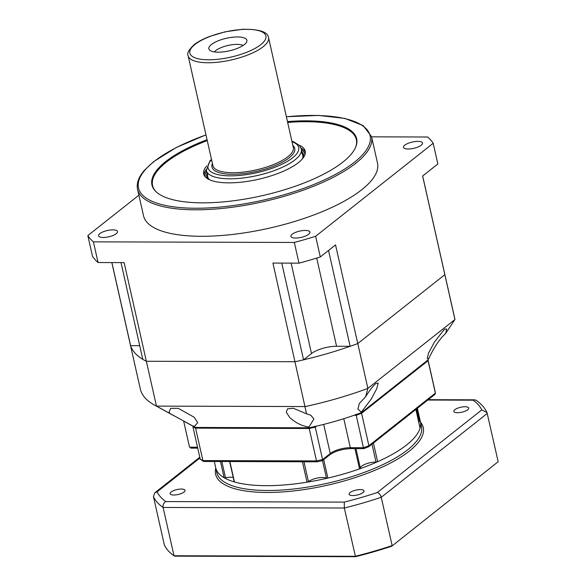 <?xml version="1.0" encoding="UTF-8"?>
<svg xmlns="http://www.w3.org/2000/svg" width="586" height="586" viewBox="0 0 586 586"><rect width="100%" height="100%" fill="white"/><g stroke="black" fill="none" stroke-linecap="round" stroke-linejoin="round"><path stroke-width="0.88" d="M404.78 145.16A9.742 3.23 -12.7 0 0 403.505 147.328A9.742 3.23 -12.7 0 0 410.859 148.829A9.742 3.23 -12.7 0 0 421.231 145.211A9.742 3.23 -12.7 0 0 422.513 143.043A9.742 3.23 -12.7 0 0 415.159 141.548A9.742 3.23 -12.7 0 0 404.78 145.16M292.194 234.224A9.742 3.23 -12.7 0 0 290.92 236.392A9.742 3.23 -12.7 0 0 298.274 237.894A9.742 3.23 -12.7 0 0 308.646 234.275A9.742 3.23 -12.7 0 0 309.928 232.107A9.742 3.23 -12.7 0 0 302.574 230.606A9.742 3.23 -12.7 0 0 292.194 234.224M99.796 233.646A9.742 3.23 -12.7 0 0 98.521 235.806A9.742 3.23 -12.7 0 0 105.876 237.308A9.742 3.23 -12.7 0 0 116.248 233.689A9.742 3.23 -12.7 0 0 117.53 231.529A9.742 3.23 -12.7 0 0 110.175 230.027A9.742 3.23 -12.7 0 0 99.796 233.646M287.477 121.595A104.923 34.757 167.3 0 1 356.654 138.765A104.923 34.757 167.3 0 1 342.883 162.102A104.923 34.757 167.3 0 1 231.148 201.064A104.923 34.757 167.3 0 1 151.942 184.898A104.923 34.757 167.3 0 1 165.706 161.568A104.923 34.757 167.3 0 1 207.056 139.717M377.494 163.062A119.91 39.723 167.3 0 1 361.76 189.732A119.91 39.723 167.3 0 1 234.063 234.268A119.91 39.723 167.3 0 1 143.533 215.787L137.564 189.3A119.91 39.723 167.3 0 0 228.093 207.774A119.91 39.723 167.3 0 0 355.79 163.245A119.91 39.723 167.3 0 0 371.524 136.575L377.494 163.062M281.763 263.099L303.563 359.826A161.135 53.377 167.3 0 1 295.161 361.723L146.361 361.269A161.135 53.377 167.3 0 1 142.801 359.335L121.002 262.616M371.583 136.838L427.612 137.007A179.865 59.582 167.3 0 1 433.193 143.277L437.859 163.97L422.616 176.027L444.847 274.673L357.775 343.557L335.544 244.911L320.3 256.968A179.865 59.582 167.3 0 1 298.977 263.151L272.93 263.07L306.566 413.819L293.315 408.274L287.536 408.808L286.246 412.163L289.77 417.562C295.622 422.865 302.002 426.037 308.925 427.069L313.906 419.012L310.734 415.196L306.566 413.819M422.66 175.99L444.598 273.347A161.135 53.377 167.3 0 1 444.847 274.673L454.948 319.517L445.712 333.353L446.686 328.966L444.437 329.229L434.424 342.078L428.681 352.831L427.209 358.442L428.849 358.617L429.311 357.497C434.343 346.868 439.808 338.818 445.712 333.353M111.889 262.587L130.612 345.645A161.135 53.377 167.3 0 1 130.217 344.194A161.135 53.377 167.3 0 1 129.975 342.869M433.193 143.277L315.634 236.275A179.865 59.582 167.3 0 1 294.319 242.458L93.416 241.85A179.865 59.582 167.3 0 1 87.834 235.579L138.897 195.189M320.3 256.968L315.634 236.275M294.319 242.458L298.977 263.151M87.834 235.579L92.5 256.28A179.865 59.582 167.3 0 0 98.082 262.543L93.416 241.85M185.125 421.898L193.028 426.234A125.909 41.709 167.3 0 0 195.431 427.45L156.462 406.105L124.129 262.623L98.082 262.543M308.925 427.069L309.049 427.795A125.909 41.709 167.3 0 0 361.437 412.603L361.657 411.768L360.808 411.687L357.914 409.079L359.35 403.468L365.671 396.671L367.876 388.393L357.775 343.557A161.135 53.377 167.3 0 1 350.135 346.311L328.534 250.456M303.563 359.826L311.496 353.548A18.737 6.204 167.3 0 1 336.576 346.267L350.135 346.311M130.612 345.645L139.724 345.674M244.318 44.609A19.485 6.453 167.3 0 1 225.485 51.583A19.485 6.453 167.3 0 1 209.539 50.03A19.485 6.453 167.3 0 1 211.414 44.514A19.485 6.453 167.3 0 1 234.034 37.086A19.485 6.453 167.3 0 1 246.772 41.643A19.485 6.453 167.3 0 1 244.318 44.609M214.476 51.927A15.741 5.215 167.3 0 1 215.926 50.499A15.741 5.215 167.3 0 1 229.873 45.078A15.741 5.215 167.3 0 1 243.124 45.474M356.808 139.6A104.923 34.757 -12.7 0 0 354.515 135.329L353.841 134.494A104.447 34.596 -12.7 0 0 287.675 122.452M355.621 147.284A104.447 34.596 -12.7 0 0 353.841 134.494M207.254 140.574A104.447 34.596 -12.7 0 0 166.263 162.256A104.447 34.596 -12.7 0 0 152.646 179.829A104.447 34.596 -12.7 0 0 156.521 192.157M206.602 166.065A52.022 17.236 -12.7 0 0 203.701 173.961A52.022 17.236 -12.7 0 0 242.978 181.975A52.022 17.236 -12.7 0 0 298.377 162.659A52.022 17.236 -12.7 0 0 305.203 151.085A52.022 17.236 -12.7 0 0 299.197 145.203M206.155 169.501A52.022 17.236 -12.7 0 0 204.067 175.06M206.44 171.068A51.026 16.906 -12.7 0 0 205.459 177.067M206.968 173.397A49.634 16.445 -12.7 0 0 207.774 178.855M207.686 174.394A48.711 16.137 -12.7 0 0 209.488 179.748M302.457 158.791A48.711 16.137 -12.7 0 0 301.79 153.188M303.621 157.26A49.634 16.445 -12.7 0 0 302.01 151.979M304.947 154.645A51.026 16.906 -12.7 0 0 301.49 149.65M305.343 152.235A52.022 17.236 -12.7 0 0 301.072 148.112M152.646 179.829L152.397 180.876A104.923 34.757 -12.7 0 0 152.155 185.725M365.671 396.671C369.7 390.239 373.121 385.822 375.941 383.42L378.19 383.156L376.754 388.686L371.356 398.898L361.657 411.768M169.779 413.408L169.178 411.804L170.673 408.339L178.225 408.317L194.222 417.276L197.746 422.682L194.091 426.718M367.876 388.393A161.135 53.377 167.3 0 1 305.269 406.559L156.462 406.105A161.135 53.377 167.3 0 1 154.448 405.058A161.135 53.377 167.3 0 1 140.325 389.031L130.217 344.194A161.135 53.377 167.3 0 0 146.361 361.269L295.161 361.723A161.135 53.377 167.3 0 0 357.775 343.557L444.847 274.673A161.135 53.377 167.3 0 0 444.598 273.347L454.707 318.183A161.135 53.377 167.3 0 1 454.948 319.517L367.876 388.393M428.849 358.617L427.919 360.009L361.437 412.603M195.431 427.45L309.049 427.795M305.269 461.79L307.423 461.79M373.429 443.038L377.633 461.702A104.923 34.757 -12.7 0 0 406.625 444.935A104.923 34.757 -12.7 0 0 420.389 421.598A104.923 34.757 -12.7 0 0 420.206 420.887A1.502 0.498 167.3 0 1 420.206 420.887A1.502 0.498 167.3 0 1 420.008 421.224A1.502 0.498 167.3 0 1 419.444 421.524A10.489 3.472 -12.7 0 0 418.69 421.832M323.699 459.592L327.867 478.073A1.502 0.498 167.3 0 1 326.439 478.095A10.489 3.472 -12.7 0 0 317.583 478.008A10.489 3.472 -12.7 0 0 308.558 481.56A10.489 3.472 -12.7 0 0 308.456 481.648A1.502 0.498 167.3 0 1 307.013 482.19L302.413 461.775M377.633 461.702A1.502 0.498 167.3 0 1 376.014 462.046A10.489 3.472 -12.7 0 0 361.789 466.119A10.489 3.472 -12.7 0 0 360.39 468.243A1.502 0.498 167.3 0 1 359.518 468.888L354.948 448.612M215.868 468.456A1.502 0.498 167.3 0 1 215.86 468.448L214.3 461.512L215.868 468.456A104.923 34.757 -12.7 0 0 224.152 477.758L220.49 461.526M229.866 461.556L234.466 481.97A104.923 34.757 -12.7 0 0 307.013 482.19M327.867 478.073A104.923 34.757 -12.7 0 0 359.518 468.888M215.538 467.005A104.923 34.757 -12.7 0 0 215.677 467.738A104.923 34.757 -12.7 0 0 294.89 483.897A104.923 34.757 -12.7 0 0 406.625 444.935A104.923 34.757 -12.7 0 0 420.081 428.124L415.877 409.453M316.572 426.132L315.275 427.15A125.909 41.709 167.3 0 1 309.21 428.491L316.513 460.911A125.909 41.709 -12.7 0 0 322.578 459.578L330.255 453.505A14.987 4.966 167.3 0 1 350.318 447.682L363.43 447.726L363.825 448.517M314.682 426.308L315.275 427.15L322.578 459.578L322.014 460.647L322.425 460.603M183.66 421.092L189.542 447.199L197.533 447.221M356.01 414.317L363.43 447.726A125.909 41.709 -12.7 0 0 368.894 445.712L361.591 413.291A125.909 41.709 167.3 0 1 356.127 415.306L354.039 415.298M192.926 426.784L200.236 459.204A125.909 41.709 -12.7 0 0 202.895 460.567L195.592 428.146A125.909 41.709 167.3 0 1 192.926 426.784L193.6 425.941M427.97 359.921A125.909 41.709 167.3 0 1 428.073 360.698L435.383 393.118L434.944 394.371L368.66 446.803L363.774 448.634L351.051 448.598A1.502 0.806 -89.8 0 1 350.318 447.682L343.784 418.704M234.466 481.97A1.502 0.498 167.3 0 1 234.202 481.765L229.646 461.556M221.845 461.534L225.515 477.788A10.489 3.472 167.3 0 1 233.213 477.4M225.515 477.788A1.502 0.498 167.3 0 1 224.152 477.758M309.24 427.502L309.21 428.491L195.592 428.146L195.988 427.157M427.179 360.09L428.073 360.698L361.591 413.291L360.91 412.515M435.405 393.279L435.112 391.463A125.909 41.709 -12.7 0 1 435.383 393.118L368.894 445.712L368.155 446.92M213.502 461.512L203.855 461.482L202.895 460.567L316.513 460.911L317.055 461.819L306.544 461.79M214.337 461.512L215.655 461.512M203.496 461.402L200.236 459.204M191.256 447.99L189.454 446.825A125.909 41.709 -12.7 0 0 189.542 447.199M171.127 492.013A7.647 2.534 167.3 0 1 179.265 489.171A7.647 2.534 167.3 0 1 185.037 490.35A7.647 2.534 167.3 0 1 184.033 492.05A7.647 2.534 167.3 0 1 175.895 494.884A7.647 2.534 167.3 0 1 170.123 493.712A7.647 2.534 167.3 0 1 171.127 492.013M350.106 492.555A7.647 2.534 167.3 0 1 358.244 489.713A7.647 2.534 167.3 0 1 364.016 490.892A7.647 2.534 167.3 0 1 363.012 492.592A7.647 2.534 167.3 0 1 354.874 495.434A7.647 2.534 167.3 0 1 349.102 494.254A7.647 2.534 167.3 0 1 350.106 492.555M454.831 409.702A7.647 2.534 167.3 0 1 462.977 406.867A7.647 2.534 167.3 0 1 468.741 408.039A7.647 2.534 167.3 0 1 467.745 409.746A7.647 2.534 167.3 0 1 459.6 412.581A7.647 2.534 167.3 0 1 453.828 411.401A7.647 2.534 167.3 0 1 454.831 409.702M487.025 412.647L498.166 461.709L391.785 546.174A171.625 56.849 167.3 0 1 355.504 556.7L174.745 556.151L173.998 555.755L163.12 507.469C162.791 504.773 163.67 502.81 165.743 501.572L344.275 502.114A167.874 55.611 -12.7 0 0 377.303 492.533L481.773 409.892A167.874 55.611 -12.7 0 0 473.129 400.179L474.601 399.82L476.213 400.333C481.201 403.783 484.805 407.885 487.025 412.647L481.773 409.892M199.958 457.959L157.099 491.866L154.829 492.804L153.451 496.606L164.336 544.899A172.372 57.098 -12.7 0 0 173.998 555.755L355.204 556.304A172.372 57.098 -12.7 0 0 392.137 545.588L381.252 497.302C380.461 494.694 379.142 493.097 377.303 492.533M487.281 413.423L381.252 497.302A172.372 57.098 167.3 0 1 344.319 508.018L355.504 556.7M391.785 546.174L498.166 461.709M153.451 496.606A172.372 57.098 167.3 0 0 163.12 507.469L344.319 508.018L344.275 502.114M286.4 116.797A118.716 39.328 167.3 0 1 354.53 162.139A118.716 39.328 167.3 0 1 195.643 208.235A118.716 39.328 167.3 0 1 154.067 161.531A118.716 39.328 167.3 0 1 205.979 134.919M316.704 258.082L336.576 346.267M291.125 263.129L311.496 353.548M302.757 155.29L301.351 149.056A48.711 16.137 167.3 0 1 294.963 159.89A48.711 16.137 167.3 0 1 243.08 177.983A48.711 16.137 167.3 0 1 206.309 170.475L207.715 176.708M292.011 141.702A46.462 15.39 167.3 0 1 292.597 157.817A46.462 15.39 167.3 0 1 232.884 175.829A46.462 15.39 167.3 0 1 211.59 159.824M287.916 156.696A41.218 13.654 167.3 0 1 244.025 172.006A41.218 13.654 167.3 0 1 212.901 165.655L188.121 55.692A41.218 13.654 167.3 0 0 219.245 62.043A41.218 13.654 167.3 0 0 263.136 46.733A41.218 13.654 167.3 0 0 268.542 37.57L293.322 147.533A41.218 13.654 167.3 0 1 287.916 156.696M292.846 145.394A42.419 14.049 167.3 0 1 289.176 157.802A42.419 14.049 167.3 0 1 239.264 174.02A42.419 14.049 167.3 0 1 212.425 163.523M194.962 44.463A38.969 12.907 167.3 0 1 247.124 29.329A38.969 12.907 167.3 0 1 260.77 44.661A38.969 12.907 167.3 0 1 208.616 59.794A38.969 12.907 167.3 0 1 194.962 44.463M419.444 421.524L416.595 408.889M303.973 461.783L308.456 481.648M355.966 448.612L360.39 468.243M417.364 408.274L420.206 420.88L417.364 408.274M323.699 424.396L330.255 453.505A1.502 1.165 -128.3 0 1 329.918 454.677L322.432 460.603M376.014 462.046L371.985 444.173M326.439 478.095L322.483 460.559M215.677 467.738L216.769 472.565A104.923 34.757 -12.7 0 0 295.981 488.731A104.923 34.757 -12.7 0 0 407.71 449.762A104.923 34.757 -12.7 0 0 421.481 426.432L420.389 421.598M420.492 422.059A106.425 35.255 167.3 0 1 409.292 451.147A106.425 35.255 167.3 0 1 287.528 491.544A106.425 35.255 167.3 0 1 215.78 468.192M157.099 491.866A167.874 55.611 -12.7 0 0 165.743 501.572M473.129 400.179L427.773 400.04M371.524 136.575L363.159 125.58L344.964 118.438L318.601 115.427L286.386 116.724M205.957 134.846L176.144 147.577L153.569 161.692L144.324 170.394C138.596 177.023 136.34 183.33 137.564 189.3M111.831 262.587L130.217 344.194M301.351 149.056L299.563 145.599L293.945 141.922L291.901 141.211M268.542 37.57C267.729 31.798 259.049 29.044 242.509 29.3L225.141 31.812L209.436 36.53C203.02 39.006 197.892 41.753 194.032 44.77C188.655 50.008 186.685 53.648 188.121 55.692M211.48 159.341L210.015 160.769L206.309 170.475M174.108 415.848L154.448 405.058M189.454 446.825L183.652 421.085M435.112 391.463L427.992 359.892M415.899 409.438L420.089 428.029M351.051 448.598C342.392 448.979 335.353 451.008 329.918 454.677M322.285 460.669L317.055 461.819M306.09 461.79L214.791 461.512M197.738 448.136L190.684 448.114M474.601 399.82L428.227 399.681M199.789 457.234L154.829 492.804"/></g></svg>
